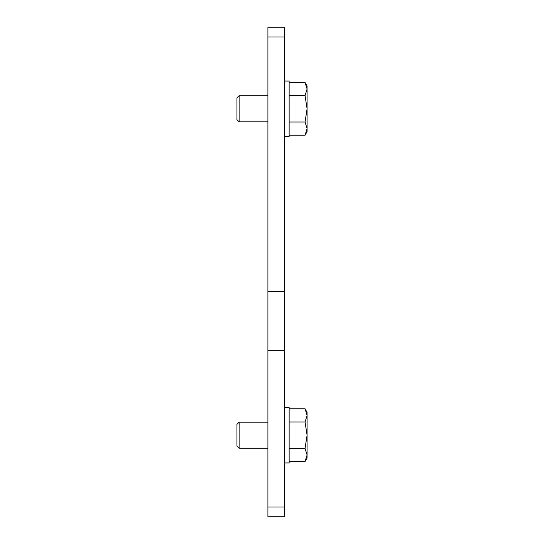 <?xml version="1.0" encoding="UTF-8"?>
<svg xmlns="http://www.w3.org/2000/svg" width="544" height="544" viewBox="0 0 544 544"><rect width="100%" height="100%" fill="white"/><g stroke="black" fill="none" stroke-linecap="round" stroke-linejoin="round"><path stroke-width="0.82" d="M284.24 320.96L284.24 350.336L267.92 350.336L267.92 291.584L284.24 291.584L284.24 320.96M284.24 291.584L284.24 27.2L267.92 27.2L267.92 291.584M267.92 350.336L267.92 516.8L284.24 516.8L284.24 350.336M284.24 81.056L289.136 81.056L289.136 136.544L284.24 136.544M284.24 407.456L289.136 407.456L289.136 462.944L284.24 462.944M305.048 82.416L307.088 85.952L307.088 89.012L305.048 95.608L307.088 108.8L305.048 121.992L307.088 128.588L305.048 135.184L307.088 131.648L307.088 89.012L305.048 82.416L289.136 82.416M267.92 95.744L239.122 95.744L236.912 97.954L236.912 119.646L239.122 121.856L267.92 121.856M239.122 121.856L239.122 95.744M289.136 135.184L305.048 135.184M289.136 121.992L305.048 121.992M289.136 95.608L305.048 95.608M305.048 408.816L307.088 412.352L307.088 415.412L305.048 422.008L307.088 435.2L305.048 448.392L307.088 454.988L305.048 461.584L307.088 458.048L307.088 415.412L305.048 408.816L289.136 408.816M267.92 422.144L239.122 422.144L236.912 424.354L236.912 446.046L239.122 448.256L267.92 448.256M239.122 448.256L239.122 422.144M289.136 461.584L305.048 461.584M289.136 448.392L305.048 448.392M289.136 422.008L305.048 422.008M267.92 36.992L284.24 36.992M267.92 507.008L284.24 507.008"/></g></svg>
